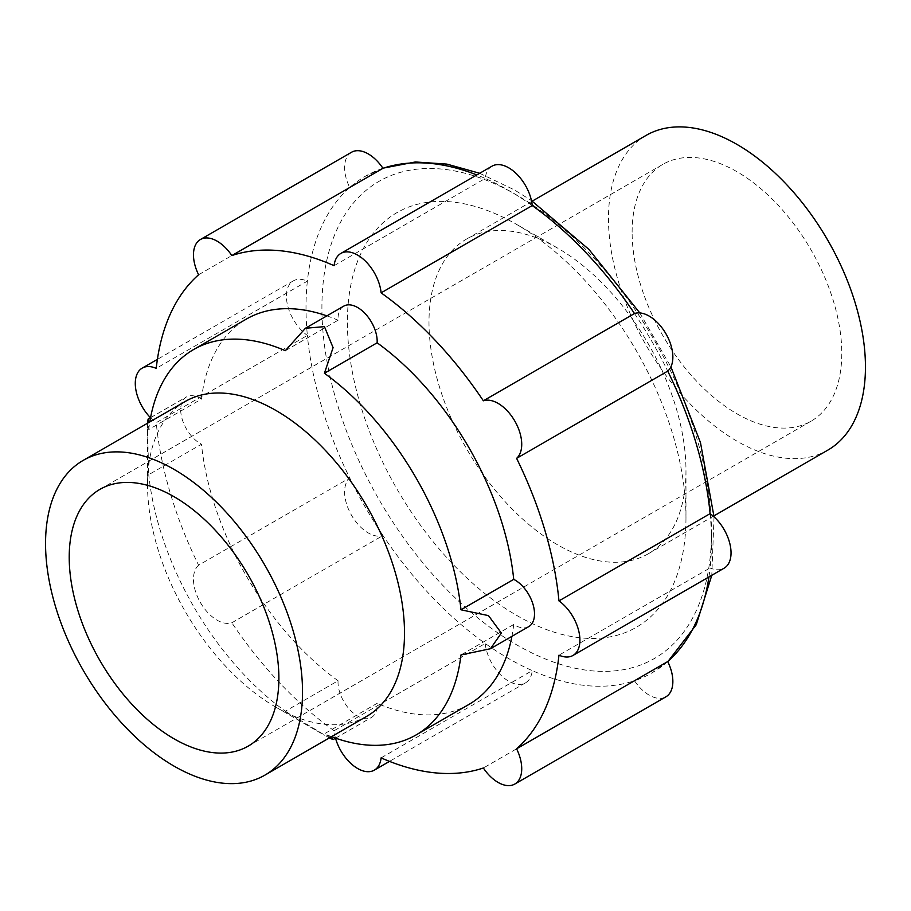 <?xml version="1.0" encoding="UTF-8"?>
<svg xmlns="http://www.w3.org/2000/svg" width="911" height="911" viewBox="0 0 911 911"><rect width="100%" height="100%" fill="white"/><g stroke="black" fill="none" stroke-linecap="round" stroke-linejoin="round"><path stroke-width="0.68" stroke-dasharray="4.55 3.42" d="M685.972 470.566A181.71 104.913 60 0 1 648.336 553.751A181.71 104.913 60 0 1 508.304 505.07A181.71 104.913 60 0 1 428.99 322.198A181.71 104.913 60 0 1 466.626 239.012A181.71 104.913 60 0 1 557.475 248.02A181.71 104.913 60 0 1 685.972 470.566L685.972 517.676A239.399 138.221 60 0 1 516.685 615.403A239.399 138.221 60 0 1 347.398 322.198A239.399 138.221 60 0 1 516.685 224.47A239.399 138.221 60 0 1 685.972 517.676M827.814 450.136A181.71 104.913 60 0 1 687.782 401.455A181.71 104.913 60 0 1 608.468 218.583A181.71 104.913 60 0 1 646.104 135.397M492.008 166.166A33.456 19.313 -120 0 0 485.233 178.442A286.703 165.529 60 0 1 508.737 190.433A286.703 165.529 60 0 1 532.24 205.579M634.5 313.532A286.703 165.529 60 0 1 667.74 371.107M710.102 513.645A286.703 165.529 60 0 1 710.102 567.929L558.967 655.18M667.74 661.557A286.703 165.529 60 0 1 652.082 672.819A286.703 165.529 60 0 1 634.5 680.745L483.365 767.996M381.105 757.872L532.24 670.61A286.703 165.529 60 0 1 508.737 658.619A286.703 165.529 60 0 1 485.233 643.473L334.098 730.736A33.456 19.313 -120 0 0 335.51 738.183M366.871 716.251A181.71 104.913 60 0 1 276.022 707.255A181.71 104.913 60 0 1 147.525 484.698A181.71 104.913 60 0 1 185.161 401.512M147.616 423.194L147.525 484.698M147.525 428.785L148.744 474.665L201.479 444.215A27.694 15.988 60 0 1 200.261 443.555A27.694 15.988 60 0 1 182.177 419.151A27.694 15.988 60 0 1 186.425 396.968A27.694 15.988 60 0 1 200.261 398.335A27.694 15.988 60 0 1 201.479 399.086L148.744 429.536L148.607 422.624M330.317 737.363L324.407 733.788L377.143 703.338A27.694 15.988 60 0 1 371.449 717.435A27.694 15.988 60 0 1 357.602 716.069A27.694 15.988 60 0 1 338.061 680.768L285.325 711.218A222.5 128.462 60 0 1 148.744 474.665M285.325 711.218L329.326 737.933M331.513 736.669A222.5 128.462 60 0 1 324.407 733.788M632.12 232.237A148.254 85.6 60 0 1 662.832 164.367A148.254 85.6 60 0 1 777.072 204.087A148.254 85.6 60 0 1 841.787 353.286A148.254 85.6 60 0 1 811.086 421.155A148.254 85.6 60 0 1 696.835 381.436A148.254 85.6 60 0 1 632.12 232.237M334.098 265.693L485.233 178.442A286.703 165.529 60 0 0 476.829 174.935M351.532 152.251A33.456 19.313 -120 0 0 349.722 187.507A286.703 165.529 60 0 1 365.379 176.233A286.703 165.529 60 0 1 382.962 168.319M198.598 274.758L349.722 187.507A286.703 165.529 60 0 0 307.371 281.135L156.236 368.386M198.598 565.207A33.456 19.313 -120 0 0 195.831 592.469A33.456 19.313 -120 0 0 217.137 620.197A33.456 19.313 -120 0 0 231.838 622.771L382.962 535.52A286.703 165.529 60 0 1 349.722 477.956L198.598 565.207A286.703 165.529 60 0 1 156.236 422.67L307.371 335.407A286.703 165.529 60 0 1 307.371 281.135A33.456 19.313 -120 0 0 293.353 280.861A33.456 19.313 -120 0 0 287.739 305.925A33.456 19.313 -120 0 0 307.371 335.407A286.703 165.529 60 0 0 349.722 477.956A33.456 19.313 -120 0 0 346.966 505.218A33.456 19.313 -120 0 0 368.26 532.946A33.456 19.313 -120 0 0 382.962 535.52A286.703 165.529 60 0 0 485.233 643.473A33.456 19.313 -120 0 0 508.737 681.234A33.456 19.313 -120 0 0 525.465 682.886A33.456 19.313 -120 0 0 532.24 670.61A286.703 165.529 60 0 0 634.5 680.745A33.456 19.313 -120 0 0 649.201 695.15A33.456 19.313 -120 0 0 665.93 696.801M528.779 626.597A27.694 15.988 60 0 1 514.931 625.231A27.694 15.988 60 0 1 513.724 624.479L460.977 654.929M285.325 350.678L338.061 320.228A27.694 15.988 60 0 1 343.754 306.13M150.486 417.716A33.456 19.313 -120 0 0 156.236 422.67M334.098 730.736A286.703 165.529 60 0 1 231.838 622.771M338.061 680.768A222.5 128.462 60 0 1 201.479 444.215M201.479 399.086A222.5 128.462 60 0 1 246.346 319.089M326.878 315.866A222.5 128.462 60 0 1 338.061 320.228M513.724 624.479A222.5 128.462 60 0 1 511.914 636.345M468.858 704.476A222.5 128.462 60 0 1 377.143 703.338M148.744 429.536A222.5 128.462 60 0 1 149.803 421.93M708.94 576.959A286.703 165.529 60 0 0 710.102 567.929A33.456 19.313 -120 0 0 724.108 568.191M711.468 532.388A275.452 159.038 60 0 1 516.685 644.851A275.452 159.038 60 0 1 321.913 307.485A275.452 159.038 60 0 1 516.685 195.022A275.452 159.038 60 0 1 711.468 532.388M713.962 515.865L648.336 553.751M479.676 173.284L514.362 189.875L531.432 200.568M639.784 312.928L670.906 366.837M714.042 516.844L711.787 575.308M667.797 661.682L652.082 672.819M276.022 707.255L324.441 735.211M662.832 164.367L99.914 489.366M335.578 738.149L371.449 717.435M150.554 417.671L186.425 396.968M525.465 682.886L389.509 761.38M293.353 280.861L157.398 359.355M811.086 421.155L248.168 746.155M382.882 168.193L365.379 176.233M557.475 248.02L516.685 224.47M532.252 201.126L466.626 239.012"/><path stroke-width="1.37" d="M532.252 201.126L646.104 135.397A181.71 104.913 60 0 1 786.125 184.079A181.71 104.913 60 0 1 865.45 366.951A181.71 104.913 60 0 1 827.814 450.136L713.962 515.865M83.186 460.385L185.161 401.512A181.71 104.913 60 0 1 325.193 450.193A181.71 104.913 60 0 1 404.507 633.065A181.71 104.913 60 0 1 366.871 716.251L264.896 775.136A181.71 104.913 60 0 1 124.875 726.443A181.71 104.913 60 0 1 45.55 543.571A181.71 104.913 60 0 1 83.186 460.385A181.71 104.913 60 0 1 223.218 509.078A181.71 104.913 60 0 1 302.532 691.939A181.71 104.913 60 0 1 264.896 775.136M329.326 737.933L333.107 739.573L330.317 737.363M324.407 373.248L333.084 347.649L324.441 326.639L305.424 328.256L343.754 306.13A27.694 15.988 60 0 1 357.602 307.497A27.694 15.988 60 0 1 377.143 342.798L324.407 373.248A222.5 128.462 60 0 1 460.977 609.801L488.49 615.62L501.357 633.065L490.448 648.734L460.977 654.929A222.5 128.462 60 0 1 416.111 734.926A222.5 128.462 60 0 1 331.513 736.669M69.213 557.236A148.254 85.6 60 0 1 99.914 489.366A148.254 85.6 60 0 1 214.165 529.086A148.254 85.6 60 0 1 278.88 678.285A148.254 85.6 60 0 1 248.168 746.155A148.254 85.6 60 0 1 133.928 706.435A148.254 85.6 60 0 1 69.213 557.236M516.605 458.358L667.74 371.107A33.456 19.313 -120 0 0 670.507 343.834A33.456 19.313 -120 0 0 649.201 316.106A33.456 19.313 -120 0 0 634.5 313.532L483.365 400.794A33.456 19.313 -120 0 1 498.066 403.368A33.456 19.313 -120 0 1 519.372 431.097A33.456 19.313 -120 0 1 516.605 458.358A286.703 165.529 60 0 1 558.967 600.896L710.102 513.645A33.456 19.313 -120 0 1 729.722 543.127A33.456 19.313 -120 0 1 724.108 568.191L572.985 655.453A33.456 19.313 -120 0 0 578.599 630.389A33.456 19.313 -120 0 0 558.967 600.896M483.365 400.794A286.703 165.529 60 0 0 381.105 292.841L532.24 205.579A33.456 19.313 -120 0 0 508.737 167.829A33.456 19.313 -120 0 0 492.008 166.166L340.873 253.417A33.456 19.313 -120 0 0 334.098 265.693A286.703 165.529 60 0 0 231.838 255.57A33.456 19.313 -120 0 0 217.137 241.164A33.456 19.313 -120 0 0 200.409 239.513A33.456 19.313 -120 0 0 198.598 274.758A286.703 165.529 60 0 0 156.236 368.386A33.456 19.313 -120 0 0 142.218 368.112A33.456 19.313 -120 0 0 150.486 417.716M381.105 292.841A33.456 19.313 -120 0 0 357.602 255.08A33.456 19.313 -120 0 0 340.873 253.417M231.838 255.57L382.962 168.319A33.456 19.313 -120 0 0 368.26 153.913A33.456 19.313 -120 0 0 351.532 152.251L200.409 239.513M335.51 738.183A33.456 19.313 -120 0 0 357.602 768.485A33.456 19.313 -120 0 0 374.33 770.148A33.456 19.313 -120 0 0 381.105 757.872A286.703 165.529 60 0 0 483.365 767.996A33.456 19.313 -120 0 0 498.066 782.401A33.456 19.313 -120 0 0 514.795 784.052A33.456 19.313 -120 0 0 516.605 748.808L667.74 661.557A33.456 19.313 -120 0 1 665.93 696.801L514.795 784.052M460.977 609.801L513.724 579.35A27.694 15.988 60 0 1 514.931 580.011A27.694 15.988 60 0 1 533.026 604.414A27.694 15.988 60 0 1 528.779 626.597L490.448 648.734M305.424 328.256L285.325 350.678A222.5 128.462 60 0 0 193.61 349.539A222.5 128.462 60 0 0 149.803 421.93M572.985 655.453A33.456 19.313 -120 0 1 558.967 655.18A286.703 165.529 60 0 1 516.605 748.808M193.61 349.539L246.346 319.089A222.5 128.462 60 0 1 326.878 315.866M377.143 342.798A222.5 128.462 60 0 1 513.724 579.35M511.914 636.345A222.5 128.462 60 0 1 468.858 704.476L416.111 734.926M148.607 422.624L148.083 419.094L147.616 423.194M532.24 205.579A286.703 165.529 60 0 1 634.5 313.532M667.74 371.107A286.703 165.529 60 0 1 710.102 513.645M708.94 576.959A286.703 165.529 60 0 1 667.74 661.557M382.962 168.319A286.703 165.529 60 0 1 476.829 174.935M531.432 200.568L588.95 249.432L639.784 312.928M670.906 366.837L700.479 442.609L714.042 516.844M711.787 575.308L696.243 624.741L667.797 661.682M333.107 739.573L335.578 738.149M148.083 419.094L150.554 417.671M389.509 761.38L374.33 770.148M157.398 359.355L142.218 368.112M479.676 173.284L446.868 164.105L415.37 161.976L382.882 168.193"/></g></svg>
